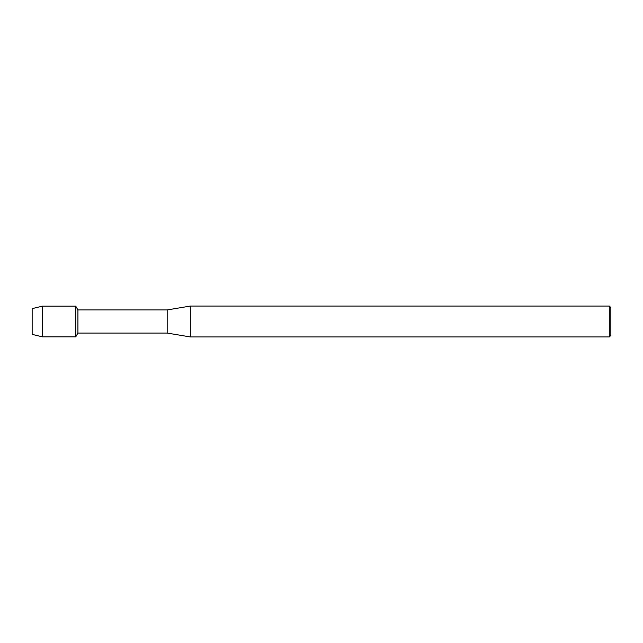 <?xml version="1.0" encoding="UTF-8"?>
<svg xmlns="http://www.w3.org/2000/svg" width="643" height="643" viewBox="0 0 643 643"><rect width="100%" height="100%" fill="white"/><g stroke="black" fill="none" stroke-linecap="round" stroke-linejoin="round"><path stroke-width="0.96" d="M32.15 334.368L32.15 308.632L42.374 306.164L75.745 306.164L77.916 309.926L167.18 309.926L190.328 306.068L609.307 306.068L610.85 307.611L610.85 335.389L609.307 336.932L190.328 336.932L167.18 333.074L77.916 333.074L75.745 336.836L75.745 306.164L75.745 336.836L42.374 336.836L32.15 334.368L32.15 308.632M77.916 333.074L77.916 309.926M167.18 333.074L167.18 309.926M190.328 336.932L190.328 306.068M609.307 336.932L609.307 306.068M42.374 336.836L42.374 306.164"/></g></svg>
